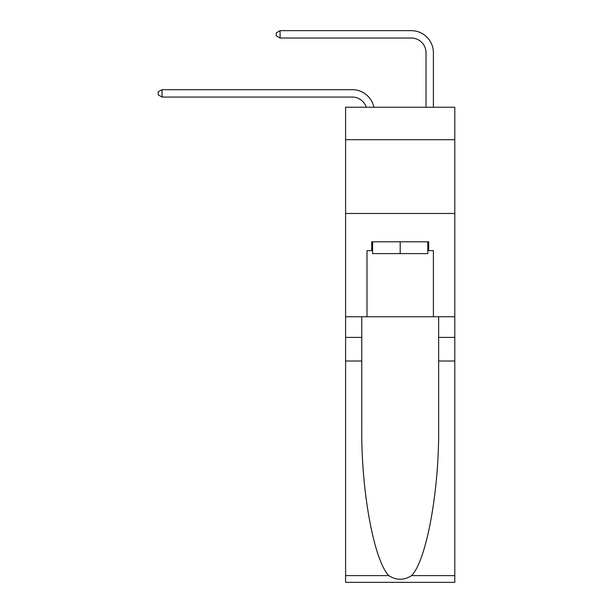 <?xml version="1.0" encoding="UTF-8"?>
<svg xmlns="http://www.w3.org/2000/svg" width="613" height="613" viewBox="0 0 613 613"><rect width="100%" height="100%" fill="white"/><g stroke="black" fill="none" stroke-linecap="round" stroke-linejoin="round"><path stroke-width="0.92" d="M454.792 139.695L454.792 107.229L345.602 107.229L345.602 139.695L454.792 139.695L454.792 316.752L433.399 316.752L433.399 250.648L428.671 250.648L428.671 241.798L371.716 241.798L371.716 250.648L372.604 250.648M345.602 361.019L361.762 361.019L361.762 426.824C360.973 489.718 373.731 559.976 388.78 575.615C396.381 580.473 403.998 580.473 411.614 575.615L454.792 575.615L454.792 582.35L345.602 582.35L345.602 139.695M352.245 89.674L162.047 89.674L352.245 89.674A22.129 22.129 175.5 0 1 373.899 107.229M426.02 107.229L426.02 52.779A14.758 14.758 79.7 0 0 411.262 38.029L280.087 38.029L276.248 35.815L276.248 32.864L280.087 30.65L411.262 30.65A22.129 22.129 30.5 0 1 433.399 52.779L433.399 107.229M427.79 241.798L427.79 253.606L372.604 253.606L372.604 241.798M400.197 241.798L400.197 253.606M411.614 575.615C426.656 559.976 439.421 489.718 438.632 426.824L438.632 316.752M438.632 361.019L454.792 361.019L454.792 316.752M361.762 316.752L361.762 361.019M454.792 575.615L454.792 361.019M345.602 316.752L366.995 316.752L366.995 250.648L371.716 250.648M345.602 213.47L454.792 213.47M366.995 316.752L433.399 316.752M427.79 250.648L428.671 250.648M426.02 52.779A14.758 14.758 -149.5 0 0 411.262 38.029A14.758 14.758 -149.5 0 1 426.02 52.779A14.758 14.758 -149.5 0 0 411.262 38.029A14.758 14.758 -149.5 0 1 426.02 52.779A14.758 14.758 -149.5 0 0 411.262 38.029A14.758 14.758 -149.5 0 1 426.02 52.779A14.758 14.758 -149.5 0 0 411.262 38.029A14.758 14.758 -149.5 0 1 426.02 52.779A14.758 14.758 -149.5 0 0 411.262 38.029A14.758 14.758 -149.5 0 1 426.02 52.779A14.758 14.758 -149.5 0 0 411.262 38.029A14.758 14.758 -149.5 0 1 426.02 52.779A14.758 14.758 -149.5 0 0 411.262 38.029M366.267 107.229A14.758 14.758 -4.5 0 0 352.245 97.046L162.047 97.046L158.208 94.839L158.208 91.881L162.047 89.674L162.047 97.046M280.087 30.65L280.087 38.029M438.632 337.411L454.792 337.411M361.762 337.411L345.602 337.411M345.602 575.615L388.78 575.615"/></g></svg>

